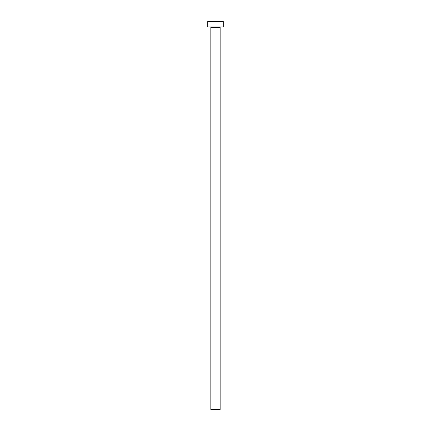<?xml version="1.0" encoding="UTF-8"?>
<svg xmlns="http://www.w3.org/2000/svg" width="431" height="431" viewBox="0 0 431 431"><rect width="100%" height="100%" fill="white"/><g stroke="black" fill="none" stroke-linecap="round" stroke-linejoin="round"><path stroke-width="0.65" d="M220.155 27.368L210.845 27.368L210.845 409.45L220.155 409.45L220.155 27.368A0.388 0.388 0 0 1 220.543 26.981M210.845 27.368A0.388 0.388 0 0 0 210.457 26.981M223.258 26.981L207.742 26.981L207.742 21.55L223.258 21.55L223.258 26.981"/></g></svg>
